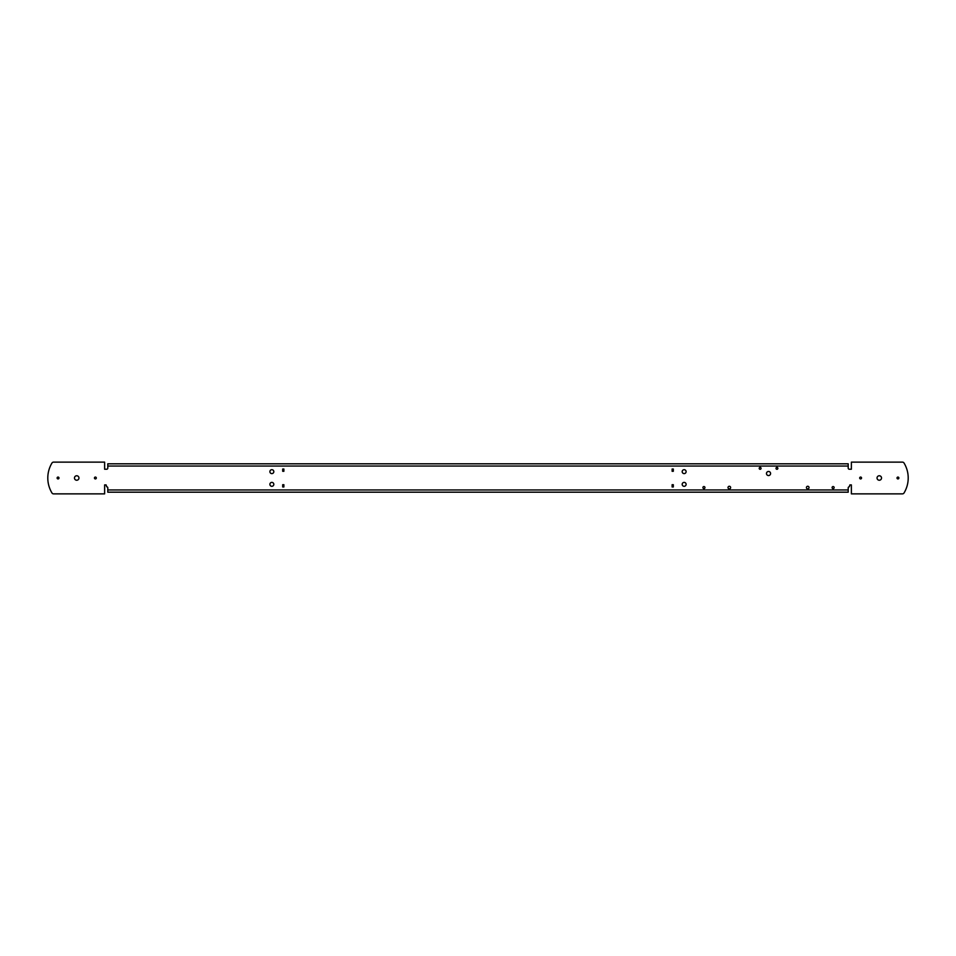 <?xml version="1.0" encoding="UTF-8"?>
<svg xmlns="http://www.w3.org/2000/svg" width="956" height="956" viewBox="0 0 956 956"><rect width="100%" height="100%" fill="white"/><g stroke="black" fill="none" stroke-linecap="round" stroke-linejoin="round"><path stroke-width="1.43" d="M859.683 478A0.932 0.932 0 0 0 860.615 478.932A0.932 0.932 0 0 0 861.547 478A0.932 0.932 0 0 0 860.615 477.068A0.932 0.932 0 0 0 859.683 478M877.046 478A2.235 2.235 0 0 0 879.281 480.235A2.235 2.235 0 0 0 881.528 478A2.235 2.235 0 0 0 879.281 475.765A2.235 2.235 0 0 0 877.046 478M897.015 478A0.932 0.932 0 0 0 897.947 478.932A0.932 0.932 0 0 0 898.879 478A0.932 0.932 0 0 0 897.947 477.068A0.932 0.932 0 0 0 897.015 478M273.81 471.655A1.96 1.96 0 0 1 271.851 473.614A1.96 1.96 0 0 1 269.891 471.655A1.96 1.96 0 0 1 271.851 469.695A1.96 1.96 0 0 1 273.81 471.655M273.81 484.345A1.96 1.96 0 0 1 271.851 486.305A1.96 1.96 0 0 1 269.891 484.345A1.96 1.96 0 0 1 271.851 482.386A1.96 1.96 0 0 1 273.81 484.345M686.109 471.655A1.96 1.96 0 0 1 684.149 473.614A1.96 1.96 0 0 1 682.19 471.655A1.96 1.96 0 0 1 684.149 469.695A1.96 1.96 0 0 1 686.109 471.655M686.109 484.345A1.96 1.96 0 0 1 684.149 486.305A1.96 1.96 0 0 1 682.19 484.345A1.96 1.96 0 0 1 684.149 482.386A1.96 1.96 0 0 1 686.109 484.345M96.317 478A0.932 0.932 0 0 1 95.385 478.932A0.932 0.932 0 0 1 94.453 478A0.932 0.932 0 0 1 95.385 477.068A0.932 0.932 0 0 1 96.317 478M770.584 473.507A2.055 2.055 0 0 1 768.528 475.562A2.055 2.055 0 0 1 766.473 473.507A2.055 2.055 0 0 1 768.528 471.463A2.055 2.055 0 0 1 770.584 473.507M777.861 468.356A0.932 0.932 0 0 1 776.929 469.288A0.932 0.932 0 0 1 775.997 468.356A0.932 0.932 0 0 1 776.929 467.412A0.932 0.932 0 0 1 777.861 468.356M761.06 468.356A0.932 0.932 0 0 1 760.128 469.288A0.932 0.932 0 0 1 759.195 468.356A0.932 0.932 0 0 1 760.128 467.412A0.932 0.932 0 0 1 761.06 468.356M834.146 487.584A1.028 1.028 0 0 1 833.118 488.612A1.028 1.028 0 0 1 832.102 487.584A1.028 1.028 0 0 1 833.118 486.556A1.028 1.028 0 0 1 834.146 487.584M809.039 487.584A1.303 1.303 0 0 1 807.736 488.886A1.303 1.303 0 0 1 806.422 487.584A1.303 1.303 0 0 1 807.736 486.269A1.303 1.303 0 0 1 809.039 487.584M730.635 487.584A1.303 1.303 0 0 1 729.32 488.886A1.303 1.303 0 0 1 728.018 487.584A1.303 1.303 0 0 1 729.32 486.269A1.303 1.303 0 0 1 730.635 487.584M704.966 487.584A1.028 1.028 0 0 1 703.939 488.612A1.028 1.028 0 0 1 702.911 487.584A1.028 1.028 0 0 1 703.939 486.556A1.028 1.028 0 0 1 704.966 487.584M58.985 478A0.932 0.932 0 0 1 58.053 478.932A0.932 0.932 0 0 1 57.121 478A0.932 0.932 0 0 1 58.053 477.068A0.932 0.932 0 0 1 58.985 478M78.954 478A2.235 2.235 0 0 1 76.719 480.235A2.235 2.235 0 0 1 74.472 478A2.235 2.235 0 0 1 76.719 475.765A2.235 2.235 0 0 1 78.954 478M47.8 478A28.919 28.919 0 0 0 51.971 492.973A1.864 1.864 0 0 0 53.572 493.87L104.622 493.87L104.622 484.907L106.116 484.907L106.678 486.771A1.123 1.123 0 0 1 107.801 487.895L107.801 492.185L848.199 492.185L848.199 487.895A1.123 1.123 0 0 1 849.322 486.771L849.884 484.907L851.378 484.907L851.378 493.87L902.428 493.87A1.864 1.864 0 0 0 904.029 492.973A28.919 28.919 0 0 0 904.029 463.027A1.864 1.864 0 0 0 902.428 462.13L851.378 462.13L851.378 469.229L849.322 469.229A1.123 1.123 0 0 1 848.199 468.105L848.199 463.815L107.801 463.815L107.801 468.105A1.123 1.123 0 0 1 106.678 469.229L104.622 469.229L104.622 462.13L53.572 462.13A1.864 1.864 0 0 0 51.971 463.027A28.919 28.919 0 0 0 47.8 478M673.311 471.284L673.311 469.038L672.116 469.038L672.116 471.284L673.311 471.284M282.689 471.284L282.689 469.038L283.884 469.038L283.884 471.284L282.689 471.284M282.689 486.963L282.689 484.716L283.884 484.716L283.884 486.963L282.689 486.963M673.311 486.963L673.311 484.716L672.116 484.716L672.116 486.963L673.311 486.963M107.801 489.95L848.199 489.95M848.199 466.05L107.801 466.05"/></g></svg>
